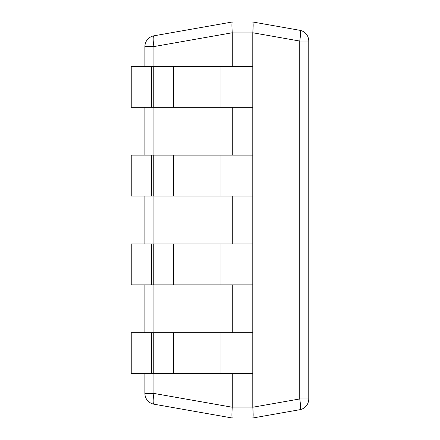 <?xml version="1.0" encoding="UTF-8"?>
<svg xmlns="http://www.w3.org/2000/svg" width="440" height="440" viewBox="0 0 440 440"><rect width="100%" height="100%" fill="white"/><g stroke="black" fill="none" stroke-linecap="round" stroke-linejoin="round"><path stroke-width="0.66" d="M308.759 41.041A10.923 10.923 0 0 0 299.734 30.277A10.923 1.87 100 0 1 299.734 41.041L308.759 41.041L308.759 398.959L299.734 398.959A10.923 1.87 80 0 1 299.734 409.723L252.775 418C253.281 417.302 253.281 413.716 252.78 407.242L252.775 373.62L131.241 373.62L131.241 332.657L151.673 332.657L151.673 373.62M153.923 373.62L153.923 393.426A10.923 1.87 -80 0 0 153.923 404.184A10.923 10.923 0 0 1 144.898 393.426A10.923 10.923 0 0 0 153.923 404.184L232.287 418C231.781 417.302 231.781 413.716 232.282 407.242L232.287 373.62M144.898 66.38L144.898 46.574L153.923 46.574A10.923 1.87 -100 0 1 153.923 35.816L232.282 22L252.78 22C253.281 22.699 253.281 26.285 252.78 32.758L252.775 66.38L173.531 66.38L173.531 107.344L131.241 107.344L131.241 66.38L151.673 66.38L151.673 107.344M232.287 66.38L232.282 32.758C231.781 26.285 231.781 22.699 232.282 22M232.287 332.657L232.287 284.861M232.287 243.898L232.287 196.103M232.287 155.139L232.287 107.344M232.282 407.242L153.923 393.426L144.898 393.426L144.898 373.62M144.898 332.657L144.898 284.861M144.898 243.898L144.898 196.103M144.898 155.139L144.898 107.344M232.287 418L252.775 418M153.923 35.816A10.923 10.923 0 0 0 144.898 46.574A10.923 10.923 0 0 1 153.923 35.816M173.531 107.344L252.775 107.344L252.775 155.139L173.531 155.139L173.531 196.103L131.241 196.103L131.241 155.139L151.673 155.139L151.673 196.103M173.531 196.103L252.775 196.103L252.775 243.898L173.531 243.898L173.531 284.861L131.241 284.861L131.241 243.898L151.673 243.898L151.673 284.861M173.531 284.861L252.775 284.861L252.775 332.657L173.531 332.657L173.531 373.62M299.734 30.277L252.78 22M299.734 409.723A10.923 10.923 0 0 0 308.759 398.959A10.923 10.923 0 0 1 299.734 409.723M151.673 332.657L173.531 332.657M252.775 373.62L252.775 332.657M151.673 243.898L173.531 243.898M252.775 284.861L252.775 243.898M151.673 155.139L173.531 155.139M252.775 196.103L252.775 155.139M151.673 66.38L173.531 66.38M252.775 107.344L252.775 66.38M232.287 32.923L252.775 32.923M153.923 332.657L153.923 284.861M153.923 243.898L153.923 196.103M153.923 155.139L153.923 107.344M153.923 66.38L153.923 46.574L232.282 32.758M232.287 407.077L252.775 407.077M252.78 407.242L299.734 398.959L299.734 41.041L252.78 32.758M221.018 373.62L221.018 332.657M153.257 332.657L153.257 373.62M221.018 284.861L221.018 243.898M153.257 243.898L153.257 284.861M221.018 196.103L221.018 155.139M153.257 155.139L153.257 196.103M221.018 107.344L221.018 66.38M153.257 66.38L153.257 107.344"/></g></svg>
